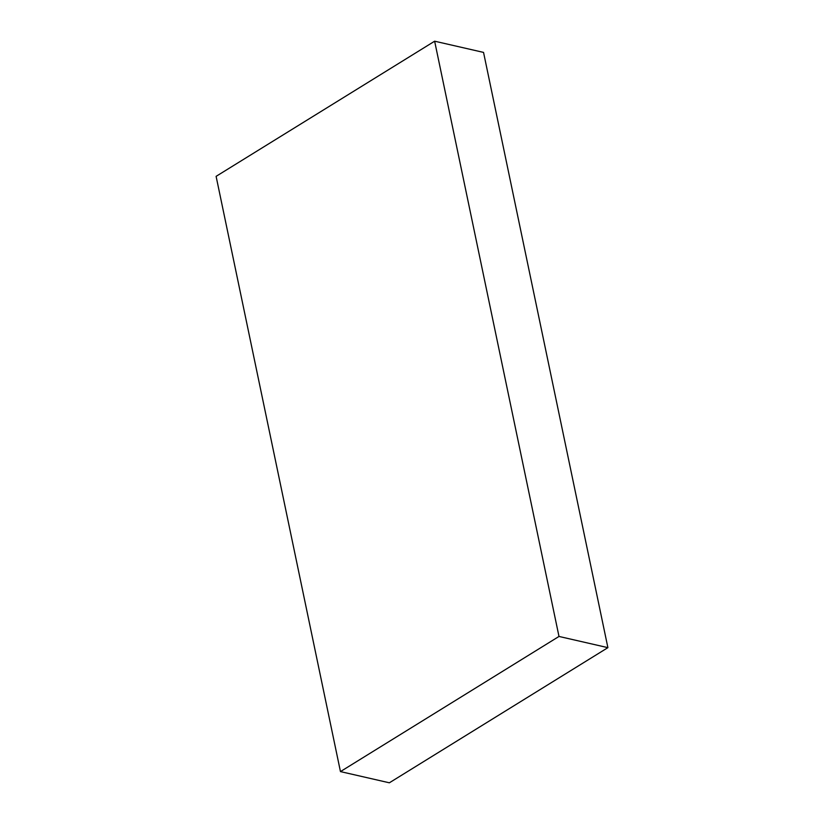 <?xml version="1.0" encoding="UTF-8"?>
<svg xmlns="http://www.w3.org/2000/svg" width="824" height="824" viewBox="0 0 824 824"><rect width="100%" height="100%" fill="white"/><g stroke="black" fill="none" stroke-linecap="round" stroke-linejoin="round"><path stroke-width="1.24" d="M340.456 771.594L389.361 782.8L607.896 647.654L483.544 52.406L434.639 41.2L216.104 176.346L340.456 771.594L558.991 636.447L434.639 41.2M607.896 647.654L558.991 636.447"/></g></svg>
